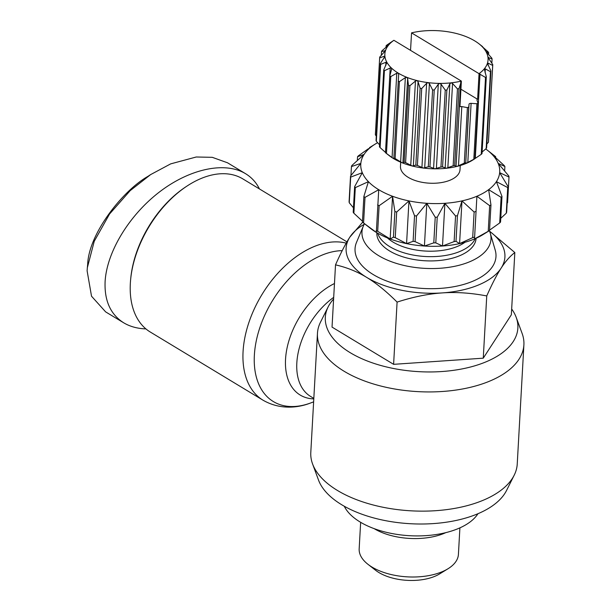 <?xml version="1.0" encoding="UTF-8"?>
<svg xmlns="http://www.w3.org/2000/svg" width="611" height="611" viewBox="0 0 611 611"><rect width="100%" height="100%" fill="white"/><g stroke="black" fill="none" stroke-linecap="round" stroke-linejoin="round"><path stroke-width="0.92" d="M333.606 299.039A96.423 49.079 3.2 0 0 328.168 306.844L320.508 322.134A103.381 52.622 3.2 0 0 317.46 333.308A103.381 52.622 3.2 0 0 377.476 385.144A103.381 52.622 3.2 0 0 489.999 380.997A103.381 52.622 3.2 0 0 523.894 344.856A103.381 52.622 3.2 0 0 522.107 333.407L516.196 317.361A96.423 49.079 3.2 0 0 511.674 308.99M328.168 306.844A96.423 49.079 3.2 0 0 372.068 362.751A96.423 49.079 3.2 0 0 486.249 361.75A96.423 49.079 3.2 0 0 516.196 317.361M317.46 333.308L310.793 452.514A103.381 52.622 3.2 0 0 312.58 463.955L318.491 480.002A96.423 49.079 3.2 0 0 382.509 520.045A96.423 49.079 3.2 0 0 477.749 513.805A96.423 49.079 3.2 0 0 506.519 490.518L514.179 475.228A103.381 52.622 3.2 0 0 517.234 464.055L523.894 344.856M312.58 463.955A103.381 52.622 3.2 0 0 381.226 506.886A103.381 52.622 3.2 0 0 483.332 500.203A103.381 52.622 3.2 0 0 514.179 475.228M346.223 243.147A89.466 55.578 121.2 0 0 313.611 246.76A89.466 55.578 121.2 0 0 248.669 323.166A89.466 55.578 121.2 0 0 263.02 400.197L150.283 332.025A89.466 55.578 -58.8 0 1 130.655 279.334A89.466 55.578 -58.8 0 1 187.081 186.011A89.466 55.578 -58.8 0 1 200.874 178.588A89.466 55.578 -58.8 0 1 242.865 178.916L346.956 241.864M490.282 233.242L495.216 250.113A70.578 35.927 -176.8 0 1 455.73 286.353A70.578 35.927 -176.8 0 1 373.268 274.583A70.578 35.927 -176.8 0 1 356.519 242.361L363.308 226.139A64.613 32.887 3.2 0 0 378.637 255.642A64.613 32.887 3.2 0 0 454.126 266.411A64.613 32.887 3.2 0 0 490.282 233.242A64.613 32.887 3.2 0 0 489.342 230.691M364.515 223.733A64.613 32.887 3.2 0 0 363.308 226.139M477.962 513.714A69.585 35.423 -176.8 0 1 426.539 535.595A69.585 35.423 -176.8 0 1 360.146 522.015A69.585 35.423 -176.8 0 1 344.276 506.244M459.9 527.866L458.418 554.368A49.705 25.303 -176.8 0 1 447.978 568.772A49.705 25.303 -176.8 0 1 372 567.077A49.705 25.303 -176.8 0 1 367.944 564.297A49.705 25.303 -176.8 0 1 359.169 548.823L360.65 522.313M447.978 568.772L439.66 573.882A39.761 20.239 -176.8 0 1 378.881 572.522A39.761 20.239 -176.8 0 1 375.635 570.3L367.944 564.297M476.091 238.267L476.091 238.29A49.705 25.303 -176.8 0 1 443.662 259.988A49.705 25.303 -176.8 0 1 389.673 250.999A49.705 25.303 -176.8 0 1 376.842 232.745L376.842 232.722M377.682 233.211A49.705 25.303 3.2 0 0 389.91 246.729A49.705 25.303 3.2 0 0 439.492 256.253A49.705 25.303 3.2 0 0 475.205 238.657M465.009 242.246A45.726 23.279 -176.8 0 1 393.049 242.071A45.726 23.279 -176.8 0 1 387.42 237.916M400.701 162.198L400.465 166.368A29.824 15.183 3.2 0 0 417.779 181.314A29.824 15.183 3.2 0 0 450.238 180.123A29.824 15.183 3.2 0 0 460.014 169.698L460.251 165.528M245.515 173.669L227.521 162.786L212.277 157.325L196.238 156.996L170.69 163.87L150.65 174.586L130.166 190.655L109.537 214.033L94.239 241.284L87.342 267.725L87.106 270.78L91.52 296.205L105.642 311.885L123.636 322.768C110.507 314.413 104.328 300.711 105.1 281.656C106.742 252.129 128.944 215.431 159.28 192.114C189.616 168.766 224.955 161.212 245.515 173.669C251.579 177.358 256.223 182.452 259.446 188.944M187.081 186.011L185.958 186.752A87.472 54.341 121.2 0 0 130.785 277.997L130.655 279.334M150.65 174.578L147.824 176.434C122.773 190.601 88.679 233.746 87.671 264.387L87.342 267.725M145.922 328.909C137.376 328.603 129.952 326.557 123.636 322.768M363.576 222.992L365.011 197.368L378.728 189.7L376.338 232.417L363.576 222.992A79.522 40.479 -176.8 0 1 362.965 222.526L370.663 228.529A69.585 35.423 3.2 0 0 376.338 232.417A69.585 35.423 3.2 0 0 390.169 238.977A69.585 35.423 3.2 0 0 406.575 243.621A69.585 35.423 3.2 0 0 424.424 246.019A69.585 35.423 3.2 0 0 442.501 246.012A69.585 35.423 3.2 0 0 459.587 243.606A69.585 35.423 3.2 0 0 474.51 238.954A69.585 35.423 3.2 0 0 482.705 234.792L489.526 230.568L490.961 204.945L488.64 189.67A69.585 35.423 -176.8 0 1 476.901 196.246A69.585 35.423 -176.8 0 1 461.977 200.889A69.585 35.423 -176.8 0 1 444.892 203.303A69.585 35.423 -176.8 0 1 426.806 203.303A69.585 35.423 -176.8 0 1 408.958 200.904A69.585 35.423 -176.8 0 1 392.56 196.268A69.585 35.423 -176.8 0 1 378.728 189.7A69.585 35.423 -176.8 0 1 368.41 181.666A69.585 35.423 -176.8 0 1 362.3 172.692A69.585 35.423 -176.8 0 1 360.826 163.404A69.585 35.423 -176.8 0 1 364.08 154.43A69.585 35.423 -176.8 0 1 371.839 146.388A69.585 35.423 -176.8 0 1 375.391 143.982A69.585 35.423 -176.8 0 1 377.606 142.691M485.722 148.969A69.585 35.423 -176.8 0 1 487.433 150.245A69.585 35.423 -176.8 0 1 492.076 154.4A69.585 35.423 -176.8 0 1 498.179 163.366A69.585 35.423 -176.8 0 1 499.661 172.653A69.585 35.423 -176.8 0 1 496.407 181.627A69.585 35.423 -176.8 0 1 488.64 189.67L501.119 197.322L499.691 222.954L489.548 230.156M499.691 222.954A79.522 40.479 -176.8 0 0 500.546 222.068L501.982 196.436L496.407 181.627L507.718 187.569L506.29 213.193A79.522 40.479 -176.8 0 0 506.649 212.208L508.077 186.576L499.661 172.653L509.001 177.06A79.522 40.479 3.2 0 0 508.841 176.037L498.179 163.366L504.892 166.52A79.522 40.479 3.2 0 0 504.212 165.535L492.076 154.4L495.651 156.668L495.605 157.539M504.892 166.52L504.64 170.935M509.001 177.06L507.573 202.692L507.145 203.226M506.29 213.193L500.753 218.326M476.901 196.246L489.663 205.67L488.227 231.294L474.51 238.954L476.901 196.246L474.51 238.954M461.977 200.889L474.121 212.025L472.685 237.656L459.587 243.606L456.005 241.33L457.44 215.706L461.977 200.889L459.587 243.606M444.892 203.303L455.554 215.973L454.118 241.597L442.501 246.012L435.796 242.857L437.224 217.226L444.892 203.303L442.501 246.012M426.806 203.303L435.231 217.226L433.795 242.857L424.424 246.019L415.075 241.612L416.503 215.981L426.806 203.303L424.424 246.019M408.958 200.904L414.533 215.721L413.105 241.345L406.575 243.621L395.256 237.679L396.684 212.048L408.958 200.904L406.575 243.621M392.56 196.268L394.874 211.536L393.446 237.167L390.169 238.977L377.69 231.325L379.125 205.701L392.56 196.268L390.169 238.977M362.483 221.235L353.876 213.239L355.312 187.615L368.41 181.666L363.873 196.475L362.438 222.106A79.522 40.479 -176.8 0 0 362.965 222.526M353.448 207.839L349.248 202.737L350.683 177.106L362.3 172.692L354.64 186.622L353.204 212.254A79.522 40.479 -176.8 0 0 353.876 213.239M350.943 175.548L351.447 166.566L360.826 163.404L350.523 176.083L349.087 201.714A79.522 40.479 -176.8 0 0 349.248 202.737M357.336 160.449L357.55 156.706L364.08 154.43L351.806 165.573A79.522 40.479 3.2 0 0 351.447 166.566M368.548 148.618L358.405 155.82A79.522 40.479 3.2 0 0 357.55 156.706M350.523 176.083A79.522 40.479 3.2 0 0 350.683 177.106M354.64 186.622A79.522 40.479 3.2 0 0 355.312 187.615M363.873 196.475A79.522 40.479 3.2 0 0 365.011 197.368M377.598 204.975A79.522 40.479 3.2 0 0 379.125 205.701M394.874 211.536A79.522 40.479 3.2 0 0 396.684 212.048M414.533 215.721A79.522 40.479 3.2 0 0 416.503 215.981M435.231 217.226A79.522 40.479 3.2 0 0 437.224 217.226M455.554 215.973A79.522 40.479 3.2 0 0 457.44 215.706M474.121 212.025A79.522 40.479 3.2 0 0 475.77 211.513M489.663 205.67A79.522 40.479 3.2 0 0 490.961 204.945M501.119 197.322A79.522 40.479 3.2 0 0 501.982 196.436M507.718 187.569A79.522 40.479 3.2 0 0 508.077 186.576M495.651 156.668A79.522 40.479 3.2 0 0 495.124 156.248L487.433 150.245M377.69 231.325A79.522 40.479 -176.8 0 1 376.162 230.607M395.256 237.679A79.522 40.479 -176.8 0 1 393.446 237.167M415.075 241.612A79.522 40.479 -176.8 0 1 413.105 241.345M435.796 242.857A79.522 40.479 -176.8 0 1 433.795 242.857M456.005 241.33A79.522 40.479 -176.8 0 1 454.118 241.597M474.335 237.144A79.522 40.479 -176.8 0 1 472.685 237.656M489.526 230.568A79.522 40.479 -176.8 0 1 488.227 231.294M390.208 67.997L385.488 152.391L380.095 147.602L384.395 70.716L390.208 67.997L391.43 68.012L391.582 69.303L389.795 75.848L385.503 152.735L389.192 155.614A51.691 26.311 3.2 0 0 393.408 158.501A51.691 26.311 3.2 0 0 402.076 162.763A51.691 26.311 3.2 0 0 412.234 166.001A51.691 26.311 3.2 0 0 423.37 168.056A51.691 26.311 3.2 0 0 434.91 168.827A51.691 26.311 3.2 0 0 446.297 168.269A51.691 26.311 3.2 0 0 456.952 166.421A51.691 26.311 3.2 0 0 466.33 163.358A51.691 26.311 3.2 0 0 472.418 160.265L474.075 159.25M410.539 50.362L411.554 32.864A51.691 26.311 -176.8 0 1 421.827 31.108A51.691 26.311 -176.8 0 1 433.207 30.55A51.691 26.311 -176.8 0 1 444.755 31.321A51.691 26.311 -176.8 0 1 455.89 33.376A51.691 26.311 -176.8 0 1 466.04 36.614A51.691 26.311 -176.8 0 1 474.716 40.876A51.691 26.311 -176.8 0 1 478.932 43.763A51.691 26.311 -176.8 0 1 481.468 45.94L482.606 46.963M454.676 165.512L458.976 88.626L461.374 81.141L459.946 106.734A1.986 1.016 -176.8 0 1 461.801 106.589L467.4 107.62L464.299 163.152L456.952 166.421L456.043 166.475L454.676 165.512A56.663 28.839 -176.8 0 1 453.156 165.772L446.297 168.269L442.578 166.933A56.663 28.839 -176.8 0 1 440.951 167.009L434.91 168.827L429.938 166.91A56.663 28.839 -176.8 0 1 428.296 166.795L423.37 168.056L417.405 165.444A56.663 28.839 -176.8 0 1 415.816 165.146L412.234 166.001L405.597 162.602A56.663 28.839 -176.8 0 1 404.146 162.144L402.924 162.931L402.076 162.763L395.103 158.539A56.663 28.839 -176.8 0 1 393.874 157.936L393.95 158.738L393.408 158.501L386.465 153.453A56.663 28.839 -176.8 0 1 385.503 152.735M468.736 107.185L469.027 104.237A1.986 1.016 -176.8 0 1 471.112 103.358L476.916 103.748L473.815 159.272L465.712 163.519L468.736 107.185A56.663 28.839 -176.8 0 1 467.4 107.62M473.678 159.479L474.9 158.692L478.008 103.16A56.663 28.839 -176.8 0 1 476.916 103.748M478.008 103.16L476.992 100.196A1.986 1.016 -176.8 0 1 476.962 99.99A1.986 1.016 -176.8 0 1 477.603 99.303L460.923 89.214M392.835 41.006L386.893 45.038A56.663 28.839 3.2 0 0 386.106 45.749L388.619 45.077A51.691 26.311 -176.8 0 1 393.896 40.295L392.835 41.006M388.558 45.145L381.951 50.789A56.663 28.839 3.2 0 0 381.508 51.584L385.495 50.629L379.729 57.06A56.663 28.839 3.2 0 0 379.652 57.9L384.227 56.288L384.922 56.594M386.015 47.345L386.106 45.749M385.06 51.316L385.113 50.377L385.495 50.629A51.691 26.311 -176.8 0 1 388.619 45.077M381.295 55.364L381.508 51.584M376.284 136.131L375.353 134.787L379.652 57.9M386.465 153.453L390.757 76.574L396.783 73.205L398.181 73.076A51.691 26.311 -176.8 0 1 391.43 68.012A51.691 26.311 -176.8 0 1 386.931 62.391A51.691 26.311 -176.8 0 1 384.922 56.495L380.34 63.544L376.048 140.431A56.663 28.839 -176.8 0 0 376.33 141.271L380.63 64.384L385.953 62.261L387.007 62.796M379.568 144.853L376.33 141.271M384.922 56.495A51.691 26.311 -176.8 0 1 385.495 50.629M386.931 62.391L383.754 69.914L379.454 146.8A56.663 28.839 -176.8 0 0 380.095 147.602M380.34 63.544A56.663 28.839 3.2 0 0 380.63 64.384M391.666 68.799L391.582 69.303M383.754 69.914A56.663 28.839 3.2 0 0 384.395 70.716M395.103 158.539L399.403 81.66L405.345 77.62L406.857 77.337A51.691 26.311 -176.8 0 1 398.181 73.076L398.67 74.343L393.874 157.936M393.95 158.738L393.408 158.501M389.795 75.848A56.663 28.839 3.2 0 0 390.757 76.574M405.597 162.602L409.897 85.723L415.465 81.034L417.015 80.576A51.691 26.311 -176.8 0 1 406.857 77.337L407.644 78.536L408.446 85.257L404.146 162.144M398.166 81.049A56.663 28.839 3.2 0 0 399.403 81.66M417.405 165.444L421.705 88.557L426.631 83.264L428.143 82.63A51.691 26.311 -176.8 0 1 417.015 80.576L418.061 81.683L420.116 88.267L415.816 165.146M408.446 85.257A56.663 28.839 3.2 0 0 409.897 85.723M429.938 166.91L434.238 90.023L438.293 84.203L439.691 83.402A51.691 26.311 -176.8 0 1 428.143 82.63L429.403 83.608L432.596 89.916L428.296 166.795M420.116 88.267A56.663 28.839 3.2 0 0 421.705 88.557M442.578 166.933L446.878 90.046L449.864 83.799L451.071 82.844A51.691 26.311 -176.8 0 1 439.691 83.402L441.096 84.226L445.251 90.123L440.951 167.009M432.596 89.916A56.663 28.839 3.2 0 0 434.238 90.023M445.251 90.123A56.663 28.839 3.2 0 0 446.878 90.046M461.374 81.141L461.343 81.08A51.691 26.311 -176.8 0 1 451.071 82.844L452.56 83.501L457.456 88.885L453.156 165.772M457.456 88.885A56.663 28.839 3.2 0 0 458.976 88.626M465.635 162.717A56.663 28.839 -176.8 0 1 464.299 163.152M474.9 158.692A56.663 28.839 -176.8 0 1 473.815 159.272M477.603 99.303L479.039 73.717L485.524 77.452L481.231 154.339L474.907 158.623M485.524 77.452A56.663 28.839 3.2 0 0 486.31 76.749L484.279 68.875A51.691 26.311 -176.8 0 1 479.009 73.648L479.039 73.717M484.126 69.333L485.317 68.883L490.465 71.701L486.173 148.588L482.102 152.032M486.31 76.749L482.018 153.628A56.663 28.839 -176.8 0 1 481.231 154.339M490.465 71.701A56.663 28.839 3.2 0 0 490.916 70.914L486.616 147.793A56.663 28.839 -176.8 0 1 486.173 148.588M490.916 70.914L487.41 63.323L488.181 63.216L492.687 65.43L488.388 142.31L486.83 144.013M487.379 63.468L487.41 63.323A51.691 26.311 -176.8 0 1 484.279 68.875M492.687 65.43A56.663 28.839 3.2 0 0 492.772 64.59L488.472 141.477A56.663 28.839 -176.8 0 1 488.388 142.31M492.772 64.59L487.975 57.457L492.076 58.946L491.84 63.246M492.076 58.946A56.663 28.839 3.2 0 0 491.794 58.106L485.966 51.561A51.691 26.311 -176.8 0 1 487.975 57.457L488.441 57.258L488.38 58.343M487.975 57.457A51.691 26.311 -176.8 0 1 487.41 63.323M488.663 52.577A56.663 28.839 3.2 0 0 488.021 51.775L481.468 45.94A51.691 26.311 -176.8 0 1 485.966 51.561L488.663 52.577L488.556 54.524M478.932 43.763L482.621 46.642M411.554 32.864L479.009 73.648M461.343 81.08L393.896 40.295M397.089 302.094C413.357 296.877 428.41 293.822 442.257 292.913C456.104 291.921 470.936 292.929 486.746 295.938C492 284.062 496.789 274.797 501.127 268.137A79.522 40.479 -176.8 0 1 442.257 292.913A79.522 40.479 -176.8 0 1 366.638 277.371C376.155 283.076 386.305 291.317 397.089 302.094L393.606 364.332L332.033 327.099L335.515 264.861C346.758 267.412 357.137 271.582 366.638 277.371A79.522 40.479 -176.8 0 1 349.897 237.06C345.559 243.72 340.77 252.985 335.515 264.861M489.61 231.317A79.522 40.479 -176.8 0 1 501.127 268.137C505.465 261.393 510.032 256.2 514.829 252.549L511.346 314.787L483.263 358.176L393.606 364.332M483.263 358.176L486.746 295.938M362.621 222.251L349.897 237.06A79.522 40.479 -176.8 0 1 364.187 224.306M514.829 252.549L489.533 231.134M445.763 532.655A49.705 25.303 -176.8 0 1 374.169 528.652M313.626 401.862L310.716 402.947A85.273 52.974 -58.8 0 1 254.474 353.586A85.273 52.974 -58.8 0 1 321.592 255.306A85.273 52.974 -58.8 0 1 342.213 250.647M313.817 398.387L310.571 396.424A61.627 38.287 -58.8 0 1 298.642 350.599A61.627 38.287 -58.8 0 1 333.698 297.358M334.469 283.519A65.82 40.891 121.2 0 0 286.605 350.34A65.82 40.891 121.2 0 0 313.794 398.891M384.12 58.121L384.227 56.288M385.755 65.713L385.953 62.261M392.063 157.6L396.783 73.205M400.625 162.014L405.345 77.62M402.924 162.931L407.644 78.536M410.745 165.428L415.465 81.034M413.349 166.077L418.061 81.683M421.918 167.658L426.631 83.264M424.691 168.002L429.403 83.608M436.384 168.621L441.096 84.226M433.581 168.598L438.293 84.203M447.84 167.895L452.56 83.501M445.144 168.193L449.864 83.799M458.487 165.871L461.801 106.589M456.043 166.475L460.755 82.08M465.712 163.519L469.027 104.237M467.797 162.641L471.112 103.358M475.289 158.371L480.009 73.977M485.096 72.816L485.317 68.883M488.067 65.262L488.181 63.216M375.391 143.982L369.487 147.61M310.716 402.947C298.305 407.843 280.266 410.126 263.02 400.197"/></g></svg>
